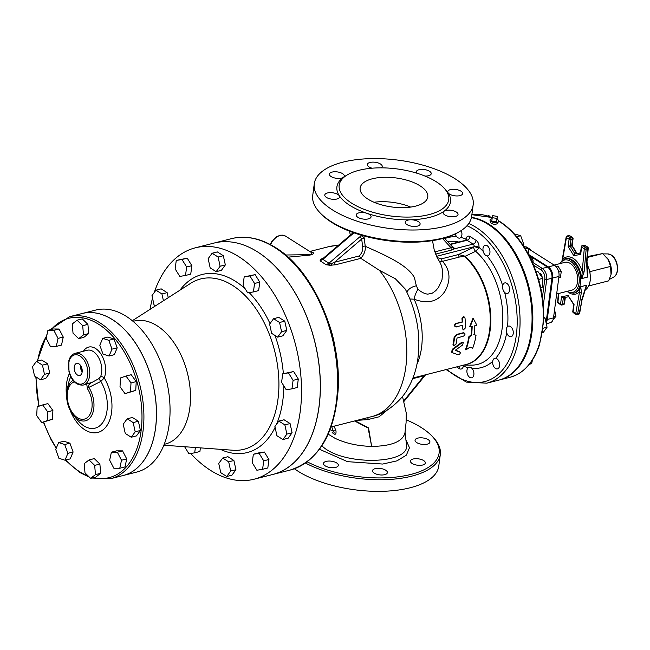 <?xml version="1.0" encoding="UTF-8"?>
<svg xmlns="http://www.w3.org/2000/svg" width="650" height="650" viewBox="0 0 650 650"><rect width="100%" height="100%" fill="white"/><g stroke="black" fill="none" stroke-linecap="round" stroke-linejoin="round"><path stroke-width="0.97" d="M456.259 326.983C454.545 326.308 454.504 325.203 456.121 323.659L462.646 322.002A61.051 37.505 -104.2 0 0 462.386 318.646L463.881 316.599L465.002 317.98A61.051 37.505 75.8 0 1 465.392 327.957L463.418 329.875L462.784 328.616A61.051 37.505 -104.2 0 0 462.776 325.333L455.504 326.885M455.812 326.844C454.106 326.186 454.066 325.089 455.691 323.554L462.207 321.896A60.369 37.083 -104.2 0 0 461.955 318.581L463.661 316.599M462.207 321.896L462.646 322.002M463.214 329.745L462.345 328.445A60.369 37.083 -104.2 0 0 462.345 325.439M463.572 336.091C465.376 334.62 465.473 333.572 463.872 332.938L456.836 334.726L454.512 337.789A61.051 37.505 75.8 0 1 453.416 344.768L453.643 345.776L456.024 344.102A61.051 37.505 -104.2 0 0 457.015 338.057L463.572 336.091M453.473 345.556L452.993 344.435A60.369 37.083 -104.2 0 0 454.082 337.537L456.406 334.498L463.434 332.711M462.532 345.053L463.279 342.623L461.858 342.851L453.091 349.391L452.043 352.56L457.941 354.721C459.818 354.307 460.558 353.478 460.159 352.235L455.528 350.464L455.683 349.993L462.532 345.053M463.036 342.501L461.435 342.517L452.684 349.001L451.392 351.975L452.043 352.56M455.463 350.407L455.683 349.993M455.122 350.058L459.769 351.788M470.007 347.108L472.68 348.221A61.051 37.505 -104.2 0 0 476.019 335.376L474.126 334.49A61.051 37.505 -104.2 0 0 474.776 325.739L476.864 325.211L473.298 318.614L470.08 326.934L472.168 326.406A61.051 37.505 75.8 0 1 471.518 335.148L469.235 337.098A61.051 37.505 75.8 0 1 465.896 349.944L470.007 347.108M469.235 337.098L468.804 336.806A60.369 37.083 -104.2 0 1 465.506 349.513L465.896 349.944M468.804 336.806L471.087 334.88L471.518 335.148M471.087 334.88A60.369 37.083 -104.2 0 0 471.721 326.519M473.298 318.614L472.859 318.524L469.641 326.755L470.08 326.934M473.696 334.214L476.019 335.376M464.441 256.019L458.559 254.516A2.047 1.259 -104.2 0 0 459.428 257.034L464.384 256.368A60.369 37.083 75.8 0 1 490.254 318.402A60.369 37.083 75.8 0 1 466.237 364.471L412.921 378.007M465.059 364.772A60.434 37.123 -104.2 0 0 490.823 319.759A60.434 37.123 -104.2 0 0 465.059 256.319L475.662 251.29A3.413 1.763 64.5 0 1 473.712 247.301L458.559 254.516L441.594 258.822L437.019 257.587M463.677 365.121L471.656 365.137A63.115 38.773 75.8 0 0 502.775 320.848A63.115 38.773 75.8 0 0 475.662 251.29L478.652 248.235A3.413 0.861 19 0 0 474.167 246.756L473.712 247.301M478.652 248.235L478.977 247.293A3.413 1.389 6.1 0 0 474.191 246.691L436.41 256.344M466.781 240.281L466.927 239.769L466.343 240.118A2.047 1.259 75.8 0 1 467.082 240.264A3.413 2.259 122.3 0 0 470.096 236.551A5.46 3.356 -104.2 0 0 466.017 239.086A3.413 1.544 -171 0 1 466.749 239.931M460.834 237.453A67.129 41.234 -104.2 0 1 466.017 239.086L465.863 240.134A3.413 0.861 -161 0 1 465.977 240.207M456.584 366.917L459.257 368.615A5.46 3.356 -104.2 0 0 463.336 366.08A3.413 1.544 9 0 0 462.142 365.511M468.219 367.648A67.129 41.234 -104.2 0 1 463.336 366.08L463.263 365.089M442.699 272.244L441.984 279.866L438.433 287.536L435.679 290.753L432.364 293.134L427.773 294.158C424.645 293.808 421.387 292.183 417.999 289.283A10.912 4.144 -66.8 0 0 414.164 299.187C427.871 304.436 438.23 301.649 445.25 290.826C451.011 279.524 450.076 269.693 442.463 261.341A2.047 1.259 75.8 0 1 441.594 258.822M444.356 238.062L452.952 247.374L451.059 247.756A2.047 1.259 -104.2 0 0 451.693 250.031L454.391 248.852L453.789 247.479L451.994 246.334M320.166 212.948L321.23 214.053A78.78 33.857 7.5 0 0 331.776 222.422A78.78 33.857 7.5 0 0 458.616 232.139L459.932 231.351A80.145 34.442 -172.5 0 1 330.891 221.463A80.145 34.442 -172.5 0 1 320.166 212.948A80.145 34.442 -172.5 0 1 312.731 195.439L314.259 183.836A80.145 34.442 -172.5 0 1 398.214 160.144A80.145 34.442 -172.5 0 1 473.176 204.758A80.145 34.442 -172.5 0 1 418.567 229.905A80.145 34.442 -172.5 0 1 332.418 209.861A80.145 34.442 -172.5 0 1 314.259 183.836M406.421 444.299L406.429 444.348C411.255 464.782 341.965 466.001 321.904 445.794M328.201 434.184L334.961 438.262C345.646 443.341 357.882 446.054 371.654 446.412C391.438 446.119 402.537 441.659 404.926 433.03M406.283 419.868A78.78 33.857 -172.5 0 1 431.795 435.89A78.78 33.857 -172.5 0 1 406.827 475.361A78.78 33.857 -172.5 0 1 307.182 461.809M425.303 463.117A7.499 3.226 -172.5 0 1 417.324 465.197A7.499 3.226 -172.5 0 1 410.442 461.037A7.499 3.226 -172.5 0 1 411.296 459.794A7.499 3.226 -172.5 0 1 419.884 459.103A7.499 3.226 -172.5 0 1 425.319 462.995A7.499 3.226 -172.5 0 1 425.303 463.117M384.702 474.663A7.499 3.226 -172.5 0 1 376.594 474.191A7.499 3.226 -172.5 0 1 372.515 470.673A7.499 3.226 -172.5 0 1 377.756 468.317A7.499 3.226 -172.5 0 1 387.392 472.631A7.499 3.226 -172.5 0 1 384.702 474.663M330.216 467.553A7.499 3.226 -172.5 0 1 323.481 463.418A7.499 3.226 -172.5 0 1 334.401 461.898A7.499 3.226 -172.5 0 1 338.358 465.376A7.499 3.226 -172.5 0 1 330.216 467.553M428.228 439.684A7.499 3.226 -172.5 0 1 429.926 442.122A7.499 3.226 -172.5 0 1 423.394 444.462A7.499 3.226 -172.5 0 1 415.374 441.334A7.499 3.226 -172.5 0 1 415.049 440.164A7.499 3.226 -172.5 0 1 420.168 437.808A7.499 3.226 -172.5 0 1 428.228 439.684M294.377 468.756A80.145 34.442 7.5 0 0 298.009 471.209A80.145 34.442 7.5 0 0 384.166 491.254A80.145 34.442 7.5 0 0 438.774 466.107L440.302 454.504A80.145 34.442 7.5 0 0 432.859 436.987L431.795 435.89M305.467 463.036A80.145 34.442 7.5 0 0 389.805 479.448A80.145 34.442 7.5 0 0 440.302 454.504M351.699 203.198A55.25 23.741 7.5 0 0 411.092 217.011A55.25 23.741 7.5 0 0 448.736 199.68A55.25 23.741 7.5 0 0 397.061 168.927A55.25 23.741 7.5 0 0 339.178 185.25A55.25 23.741 7.5 0 0 351.699 203.198M346.312 175.516A57.297 24.627 7.5 0 0 343.419 177.32A7.499 3.226 7.5 0 0 344.273 176.077A7.499 3.226 7.5 0 0 337.252 171.901A7.499 3.226 7.5 0 0 329.396 174.119A7.499 3.226 7.5 0 0 334.831 178.019A7.499 3.226 7.5 0 0 343.419 177.32A57.297 24.627 7.5 0 0 339.341 195.78A7.499 3.226 7.5 0 0 331.321 192.66A7.499 3.226 7.5 0 0 324.781 195A7.499 3.226 7.5 0 0 331.801 199.176A7.499 3.226 7.5 0 0 339.666 196.958A7.499 3.226 7.5 0 0 339.341 195.78A57.297 24.627 7.5 0 0 349.895 205.424A57.297 24.627 7.5 0 0 367.12 213.371A7.499 3.226 7.5 0 0 356.2 214.89A7.499 3.226 7.5 0 0 363.212 219.066A7.499 3.226 7.5 0 0 371.077 216.848A7.499 3.226 7.5 0 0 367.12 213.371A57.297 24.627 7.5 0 0 410.475 219.789A7.499 3.226 7.5 0 0 405.234 222.146A7.499 3.226 7.5 0 0 412.246 226.322A7.499 3.226 7.5 0 0 420.111 224.104A7.499 3.226 7.5 0 0 410.475 219.789A57.297 24.627 7.5 0 0 444.015 211.266A7.499 3.226 7.5 0 0 443.162 212.509A7.499 3.226 7.5 0 0 450.182 216.686A7.499 3.226 7.5 0 0 458.039 214.476A7.499 3.226 7.5 0 0 452.603 210.576A7.499 3.226 7.5 0 0 444.015 211.266A57.297 24.627 7.5 0 0 448.094 192.814A7.499 3.226 7.5 0 0 456.113 195.934A7.499 3.226 7.5 0 0 462.646 193.594A7.499 3.226 7.5 0 0 455.634 189.418A7.499 3.226 7.5 0 0 447.769 191.636A7.499 3.226 7.5 0 0 448.094 192.814A57.297 24.627 7.5 0 0 444.372 188.427M381.119 167.846A7.499 3.226 7.5 0 0 382.2 166.449A7.499 3.226 7.5 0 0 375.188 162.273A7.499 3.226 7.5 0 0 367.323 164.491A7.499 3.226 7.5 0 0 372.036 168.196M424.962 176.053A7.499 3.226 7.5 0 0 431.234 173.704A7.499 3.226 7.5 0 0 424.214 169.528A7.499 3.226 7.5 0 0 416.358 171.746A7.499 3.226 7.5 0 0 416.886 173.192M473.176 204.758L471.648 216.361A80.145 34.442 -172.5 0 1 459.932 231.351M367.876 199.087A34.109 14.657 -172.5 0 1 360.141 188.013A34.109 14.657 -172.5 0 1 395.874 177.929A34.109 14.657 -172.5 0 1 427.773 196.918A34.109 14.657 -172.5 0 1 404.536 207.618A34.109 14.657 -172.5 0 1 367.876 199.087M410.678 207.09A34.109 14.657 7.5 0 0 374.026 202.264M439.384 261.373L442.463 261.341L459.428 257.034M417.999 289.283L416.325 285.797L414.44 277.664C407.339 264.266 382.379 254.061 365.227 246.277L364.219 237.851L361.839 235.69L359.816 236.836L328.933 263.209A2.047 0.65 49.5 0 1 329.899 264.054L329.94 265.273L335.457 264.794L360.839 258.351L379.316 270.262L395.322 278.728L405.316 289.12C417.064 312.057 421.168 335.863 417.625 360.547C416.057 370.354 412.961 379.405 408.338 387.709C404.048 396.809 389.123 412.953 371.914 416.569A87.653 53.844 75.8 0 0 406.656 357.906A87.653 53.844 75.8 0 0 379.316 270.262M359.954 234.788L361.839 235.69M350.472 235.016L350.131 234.065M272.838 474.451A119.364 73.328 -104.2 0 0 272.862 474.451A119.364 73.328 -104.2 0 0 319.971 374.311A119.364 73.328 -104.2 0 0 257.554 251.891A119.364 73.328 -104.2 0 0 214.102 243.059A119.364 73.328 -104.2 0 0 214.078 243.059L231.319 238.68A119.364 73.328 75.8 0 1 274.771 247.52A119.364 73.328 75.8 0 1 337.188 369.939A119.364 73.328 75.8 0 1 290.079 470.08C318.5 460.834 334.498 434.411 338.065 390.804C342.046 336.107 313.544 270.433 275.624 247.626C260.544 238.184 245.781 235.203 231.319 238.68M323.091 258.44L322.189 259.171A2.047 1.828 40.1 0 1 320.783 259.48L320.06 260.837L322.189 259.171L353.275 232.594M323.351 258.164L320.783 259.48M322.189 259.171A2.047 0.65 49.5 0 1 322.879 259.374L320.06 260.837L326.251 264.753L329.94 265.273M328.624 322.782A87.653 53.844 75.8 0 1 335.473 349.757M288.096 257.148L309.741 255.133C316.826 253.411 311.959 251.656 310.229 251.761M359.393 255.921L334.531 262.234L361.684 239.046L362.651 246.602C363.106 249.828 362.017 252.931 359.393 255.921L360.839 258.351M331.719 265.322A2.047 0.772 88.4 0 1 331.305 263.648L334.531 262.234A2.047 1.259 -104.2 0 0 335.457 264.794M331.305 263.648L326.251 264.753L328.933 263.209L322.879 259.374L353.771 233.009A2.047 0.65 -130.5 0 0 353.015 232.838M360.758 258.294C364.203 254.491 365.698 250.486 365.227 246.277A2.047 1.259 168.8 0 0 362.651 246.602M416.325 285.797A10.912 6.541 -11.5 0 0 406.949 292.338M364.219 237.851L361.684 239.046A2.047 0.65 -130.5 0 0 359.816 236.836M331.687 426.782L333.483 431.291A2.047 1.292 166.3 0 1 335.985 430.893L334.116 426.173M332.166 432.461C335.034 435.289 336.31 434.769 335.985 430.893M330.07 429.715L333.483 431.291C334.449 432.884 334.368 433.517 333.247 433.209L333.158 433.136M354.543 420.981L368.111 428.033L371.654 446.412L368.566 427.919L355.176 420.826M310.416 251.883L310.521 251.948C313.69 254.069 310.936 255.003 302.25 254.768L285.634 255.003M471.421 217.669A83.558 51.326 75.8 0 1 488.085 224.339A83.558 51.326 75.8 0 1 531.781 310.026A83.558 51.326 75.8 0 1 498.81 380.128L486.809 383.175A83.558 51.326 -104.2 0 0 519.781 313.072A83.558 51.326 -104.2 0 0 476.093 227.386A83.558 51.326 -104.2 0 0 468.788 223.519M357.004 420.355L367.64 419.624L379.129 416.788L387.546 409.866M424.32 375.115A2.047 1.259 -104.2 0 0 424.117 375.773L425.49 374.814M452.823 247.65A2.047 1.828 -152.7 0 0 454.391 248.852L473.135 244.099A2.047 1.259 75.8 0 1 474.191 246.691M452.757 247.219L452.969 247.398A2.047 1.357 122.3 0 0 453.789 247.479M409.939 298.984L414.164 299.187A60.369 37.083 75.8 0 1 416.951 364.211M367.64 419.624A10.912 3.664 76.7 0 1 368.745 417.373M167.148 292.646L161.931 293.971L155.951 290.176L161.168 288.852L167.148 292.646L168.261 297.676M163.434 300.771L161.931 293.971M155.951 290.176L151.986 295.612L154.018 304.834L155.561 305.809M176.264 260.431L187.224 258.164L191.856 265.671L190.743 274.137L185.518 275.462L186.639 267.004L182.008 259.488L176.264 260.431L175.151 268.897L179.782 276.412L185.518 275.462M191.856 265.671L186.639 267.004M187.224 258.164L182.008 259.488M212.111 253.24L217.328 251.916L223.316 255.702L225.339 264.924L221.382 270.359L216.166 271.684L220.123 266.248L218.099 257.026L212.111 253.24L208.154 258.668L210.178 267.889L216.166 271.684M225.339 264.924L220.123 266.248M223.316 255.702L218.099 257.026M244.172 276.9L255.133 274.625L259.764 282.141L258.643 290.599L253.427 291.923L254.548 283.465L249.917 275.949L244.172 276.9L243.059 285.358L247.691 292.874L253.427 291.923M255.133 274.625L249.917 275.949M259.764 282.141L254.548 283.465M273.569 318.695L278.785 317.371L284.773 321.165L286.804 330.387L282.839 335.814L277.623 337.139L281.58 331.711L279.557 322.489L273.569 318.695L269.612 324.131L271.643 333.352L277.623 337.139M284.773 321.165L279.557 322.489M286.804 330.387L281.58 331.711M281.604 382.273L286.227 389.781L291.972 388.838L293.085 380.372L288.454 372.864L282.717 373.807L281.604 382.273M288.454 372.864L293.67 371.54L282.717 373.807M293.67 371.54L298.301 379.048L293.085 380.372M298.301 379.048L297.188 387.514L291.972 388.838M274.909 426.522L276.933 435.752L282.921 439.538L286.877 434.111L284.854 424.881L278.866 421.094L274.909 426.522M284.854 424.881L290.071 423.556L284.082 419.77L278.866 421.094M290.071 423.556L292.094 432.778L286.877 434.111M292.094 432.778L288.137 438.214L282.921 439.538M253.346 454.253L252.232 462.719L256.864 470.234L262.6 469.284L263.713 460.826L259.09 453.31L253.346 454.253L258.562 452.928L264.306 451.986L259.09 453.31M264.306 451.986L268.938 459.501L263.713 460.826M268.938 459.501L267.816 467.959L262.6 469.284M222.698 458.031L218.741 463.466L220.773 472.688L226.761 476.483L230.717 471.047L228.686 461.825L222.698 458.031L227.922 456.706L233.903 460.501L228.686 461.825M233.903 460.501L235.934 469.723L230.717 471.047M235.934 469.723L231.977 475.158L226.761 476.483M200.387 447.874L199.907 451.498L194.691 452.823L195.39 447.509M184.616 446.729L188.955 453.765L194.691 452.823M82.095 313.527A83.558 51.326 75.8 0 1 82.119 313.519L95.68 310.074A83.558 51.326 75.8 0 1 165.994 378.43A83.558 51.326 75.8 0 1 136.809 472.046L123.248 475.491A83.558 51.326 75.8 0 1 123.224 475.499L110.679 478.684A83.558 51.326 -104.2 0 0 139.856 385.068A83.558 51.326 -104.2 0 0 69.542 316.713L50.139 329.761M133.014 321.352L134.022 321.1A63.432 38.968 75.8 0 1 157.113 325.796A63.432 38.968 75.8 0 1 190.279 390.853A63.432 38.968 75.8 0 1 165.246 444.072L164.239 444.324M190.678 453.481A119.364 73.328 -104.2 0 0 210.584 470.397A119.364 73.328 -104.2 0 0 254.028 479.229A119.364 73.328 -104.2 0 0 295.726 345.483A119.364 73.328 -104.2 0 0 195.276 247.837A119.364 73.328 -104.2 0 0 154.269 292.484M152.547 298.147A119.364 73.328 -104.2 0 0 150.02 309.368M82.119 313.519A83.558 51.326 75.8 0 1 152.433 381.875A83.558 51.326 75.8 0 1 123.248 475.491M195.276 247.837L214.053 243.068A119.364 73.328 75.8 0 1 314.502 340.722A119.364 73.328 75.8 0 1 272.813 474.459L254.028 479.229M109.663 460.192L113.856 468.236L119.779 468.252L121.509 460.233L117.325 452.197L111.402 452.173L109.663 460.192M117.325 452.197L122.541 450.872L116.618 450.848L111.402 452.173M122.541 450.872L126.726 458.908L121.509 460.233M126.726 458.908L124.995 466.927L119.779 468.252M84.216 463.677L85.004 472.891L90.634 478.359L95.461 474.614L94.672 465.392L89.05 459.924L84.216 463.677M94.672 465.392L99.889 464.067L94.266 458.599L89.05 459.924M99.889 464.067L100.677 473.289L95.461 474.614M100.677 473.289L95.851 477.035L90.634 478.359M58.63 442.569L55.713 449.442L58.898 458.266L64.984 460.216L67.892 453.334L64.716 444.511L58.63 442.569L63.846 441.236L69.932 443.186L64.716 444.511M69.932 443.186L73.109 452.01L67.892 453.334M73.109 452.01L70.2 458.892L64.984 460.216M42.672 404.926L37.172 406.827L36.692 415.642L41.706 422.549L47.206 420.639L47.686 411.832L42.672 404.926L47.889 403.601L52.902 410.507L47.686 411.832M52.902 410.507L52.422 419.315L47.206 420.639M52.422 419.315L41.706 422.549M36.457 361.335L41.673 360.011L47.661 363.805L42.445 365.129L36.457 361.335L32.5 366.771L34.531 375.993L40.511 379.787L44.476 374.351L42.445 365.129M47.661 363.805L49.692 373.027L44.476 374.351M49.692 373.027L45.736 378.463L40.511 379.787M47.921 330.322L53.138 328.998L59.061 329.022L63.253 337.058L58.037 338.382L53.844 330.346L47.921 330.322L46.191 338.341L50.375 346.377L56.298 346.401L58.037 338.382M59.061 329.022L53.844 330.346M63.253 337.058L61.514 345.077L56.298 346.401M77.066 320.214L82.29 318.89L87.913 324.358L88.701 333.572L83.484 334.896L82.696 325.683L77.066 320.214L72.239 323.968L73.028 333.182L78.65 338.65L83.484 334.896M87.913 324.358L82.696 325.683M88.701 333.572L83.866 337.326L78.65 338.65M102.716 338.366L107.933 337.041L114.018 338.983L117.203 347.815L114.294 354.689L109.07 356.013L111.987 349.139L108.802 340.308L102.716 338.366L99.808 345.239L102.984 354.063L109.07 356.013M117.203 347.815L111.987 349.139M114.018 338.983L108.802 340.308M125.994 376.033L131.211 374.709L136.224 381.607L135.744 390.423L125.028 393.656L130.528 391.747L131.007 382.931L125.994 376.033L120.494 377.934L120.014 386.75L125.028 393.656M135.744 390.423L130.528 391.747M136.224 381.607L131.007 382.931M127.189 418.795L132.405 417.471L138.385 421.257L140.416 430.479L136.459 435.914L131.243 437.239L135.2 431.803L133.169 422.581L127.189 418.795L123.224 424.223L125.255 433.444L131.243 437.239M138.385 421.257L133.169 422.581M140.416 430.479L135.2 431.803M82.209 371.394A5.558 3.413 75.8 0 1 80.795 365.812M77.464 375.034A6.248 3.835 75.8 0 1 74.189 368.55A6.248 3.835 75.8 0 1 76.749 363.366A6.248 3.835 75.8 0 1 81.916 368.493A6.248 3.835 75.8 0 1 79.828 375.473A6.248 3.835 75.8 0 1 77.464 375.034M80.543 365.43A5.996 3.681 -104.2 0 0 82.168 371.849M69.542 316.713L82.062 313.536A83.558 51.326 75.8 0 1 152.376 381.883A83.558 51.326 75.8 0 1 123.199 475.507M83.273 385.044A16.372 10.059 -104.2 0 0 89.733 371.312A16.372 10.059 -104.2 0 0 81.169 354.518A16.372 10.059 -104.2 0 0 75.213 353.308C72.109 354.242 70.005 356.631 68.892 360.474L68.965 371.711C71.801 381.111 76.562 385.556 83.273 385.044L92.308 382.241L98.8 378.682L100.856 381.42L104.228 377.959A19.102 11.732 -104.2 0 0 99.864 352.511A19.102 11.732 -104.2 0 0 83.444 351.219M75.213 353.308L87.214 350.261A16.372 10.059 75.8 0 1 93.169 351.471A16.372 10.059 75.8 0 1 100.579 376.724L98.8 378.682M86.694 384.036L87.441 388.716A2.73 1.04 -33 0 1 88.831 387.4C87.937 385.523 89.091 383.801 92.308 382.241M100.579 376.724A2.73 1.649 -157.9 0 1 104.228 377.959A35.563 21.848 -104.2 0 1 104.114 428.927A35.563 21.848 -104.2 0 1 69.956 409.841M88.831 387.4L100.856 381.42A30.745 18.883 75.8 0 1 103.675 421.127A30.745 18.883 75.8 0 1 78.041 420.672L73.718 415.634A21.263 13.065 -104.2 0 0 91.691 415.496A21.263 13.065 -104.2 0 0 88.831 387.4M497.063 219.342A4.436 1.909 -172.5 0 1 497.77 219.716A4.436 1.909 -172.5 0 1 498.607 221.569L497.185 223.543A3.25 1.397 -172.5 0 1 494.739 224.258A3.25 1.397 -172.5 0 1 491.603 223.446A3.25 1.397 -172.5 0 1 490.913 222.714L490.043 220.439A4.436 1.909 -172.5 0 1 492.107 218.693M498.607 221.569A4.436 1.909 -172.5 0 1 494.13 222.471A4.436 1.909 -172.5 0 1 490.043 220.439M492.269 217.555L471.868 214.695A83.558 51.326 75.8 0 1 492.237 217.726L491.774 221.244L496.543 221.951L497.453 216.377L497.006 218.408L492.237 217.701L492.692 215.67L497.453 216.377M496.543 221.951L497.006 218.408M504.562 282.961A5.46 3.356 -104.2 0 0 502.864 289.169A5.46 3.356 -104.2 0 0 507.423 293.491A5.46 3.356 -104.2 0 0 509.324 287.381A5.46 3.356 -104.2 0 0 504.733 282.912A5.46 3.356 -104.2 0 0 504.562 282.961M499.2 380.023A83.558 51.326 -104.2 0 0 499.59 379.925A83.558 51.326 -104.2 0 0 532.561 309.831A83.558 51.326 -104.2 0 0 488.873 224.136A83.558 51.326 -104.2 0 0 471.486 217.36M473.891 373.076A5.46 3.356 -104.2 0 0 469.064 367.217A5.46 3.356 -104.2 0 0 467.155 373.327A5.46 3.356 -104.2 0 0 471.746 377.796A5.46 3.356 -104.2 0 0 473.891 373.076M498.704 360.912A5.46 3.356 -104.2 0 0 494.812 358.288A5.46 3.356 -104.2 0 0 492.903 364.398A5.46 3.356 -104.2 0 0 497.494 368.867A5.46 3.356 -104.2 0 0 498.704 360.912M510.421 326.495A5.46 3.356 -104.2 0 0 508.438 326.089A5.46 3.356 -104.2 0 0 506.529 332.199A5.46 3.356 -104.2 0 0 511.119 336.668A5.46 3.356 -104.2 0 0 513.273 332.085A5.46 3.356 -104.2 0 0 510.421 326.495M483.372 246.959A5.46 3.356 -104.2 0 0 483.852 253.094A5.46 3.356 -104.2 0 0 487.809 255.84A5.46 3.356 -104.2 0 0 489.71 249.722A5.46 3.356 -104.2 0 0 485.119 245.261A5.46 3.356 -104.2 0 0 483.372 246.959M455.268 233.959A5.46 3.356 -104.2 0 0 459.769 238.087A5.46 3.356 -104.2 0 0 461.191 230.571M536.185 271.871L537.859 271.44L542.88 278.346L542.392 287.162L540.719 287.739M540.686 287.592L542.392 287.162M538.606 279.435L542.88 278.346M514.247 233.862L520.674 235.722L523.851 244.546L523.364 245.7M522.779 244.822L523.851 244.546M516.734 236.722L520.674 235.722M487.76 215.93L488.938 215.629L490.011 216.669M529.425 364.227L531.643 363.667L532.423 360.076M543.733 318.329L545.041 317.996L547.064 327.218L543.108 332.654L542.36 332.841M543.758 317.184L545.041 317.996M543.018 328.25L547.064 327.218M527.946 253.346L528.856 248.869L525.013 248.3M527.378 252.322L528.068 252.419M528.206 253.817L528.856 248.869M529.051 255.409A6.378 2.738 -172.5 0 1 529.815 256.896M539.451 273.634A2.86 1.755 75.8 0 1 539.533 273.601A2.86 1.755 75.8 0 1 540.572 273.812A2.86 1.755 75.8 0 1 542.076 277.241M532.61 262.827L532.813 262.438A10.229 4.396 -172.5 0 0 533.073 261.682L532.618 258.464L529.547 255.986M543.343 305.069L546.707 279.541A8.564 5.265 -104.2 0 0 542.287 268.442L547.503 267.118A8.564 5.265 75.8 0 1 551.923 278.216L546.463 319.67A8.564 5.265 75.8 0 1 545.886 321.864M547.503 267.118L529.108 255.466M530.043 249.811L530.668 249.649L530.806 250.291M525.801 247.122L526.427 246.967L530.668 249.649M552.914 320.117L555.977 316.201L553.654 316.794M554.572 309.814L555.977 316.201M558.781 277.818L560.471 277.387L561.259 271.399L558.724 272.041M556.01 266.573L557.984 266.077L561.259 271.399M555.872 266.427L557.984 266.077M606.661 257.384A13.983 8.588 75.8 0 1 606.718 257.457A13.983 8.588 75.8 0 1 608.254 259.577A13.983 8.588 75.8 0 1 611.26 273.219A13.983 8.588 75.8 0 1 611.041 274.471A13.983 8.588 75.8 0 1 611.041 274.495L610.553 266.411L608.254 259.577L602.648 253.573L587.478 256.555M588.64 285.951L608.652 280.865L611.041 274.471M587.397 257.449L602.648 253.573M587.186 264.095L589.948 271.643L610.553 266.411M587.234 264.94A17.737 10.896 75.8 0 1 589.883 282.271A17.737 10.896 75.8 0 1 585.26 289.908M589.948 271.643L590.428 279.752L589.883 282.271M573.658 304.874L572.796 311.447A1.365 1.365 0 0 0 573.414 312.78A1.365 0.902 -57.7 0 1 573.105 311.886A1.365 0.585 -172.5 0 1 572.796 311.447M563.517 297.627L568.831 296.749L563.517 297.627L561.535 296.668L563.306 298.009A0.682 0.422 75.8 0 1 563.55 297.627M561.454 304.915A1.365 0.837 -104.2 0 0 561.957 305.012A1.365 0.837 -104.2 0 0 562.486 304.241L563.306 298.009L565.24 297.342M564.931 297.399A0.682 0.422 75.8 0 0 564.866 297.611L564.046 303.842L562.486 304.241A1.365 0.585 -172.5 0 1 560.576 303.956A1.365 0.902 122.3 0 0 560.885 304.842L560.885 304.842A1.365 1.365 0 0 0 561.957 305.012L563.517 304.614A1.365 1.365 0 0 0 564.533 303.469A1.365 0.585 -172.5 0 1 564.046 303.842A1.365 0.837 75.8 0 1 563.517 304.614M576.623 314.519A1.365 0.837 -104.2 0 0 577.119 314.616A1.365 0.837 -104.2 0 0 577.639 313.909A1.365 0.634 -170.1 0 1 575.746 313.56L573.105 311.886L574.064 304.598L568.604 296.384L573.568 304.436M580.483 253.069L581.319 246.724A1.365 0.585 7.5 0 0 581.628 247.162A1.365 0.902 -57.7 0 1 582.831 245.676A1.365 0.837 -104.2 0 0 582.335 245.578A1.365 1.365 0 0 0 581.319 246.724M580.491 253.012L574.957 253.922L580.507 252.866L576.526 253.524L571.748 245.342A0.682 0.422 -104.2 0 0 571.894 246.009L568.141 246.521L573.731 255.596L574.957 253.922L570.326 246.407A0.682 0.422 -104.2 0 1 570.18 245.741L568.141 246.521L569.099 239.232A1.365 0.585 7.5 0 0 571.001 239.509A1.365 0.837 -104.2 0 0 570.302 237.746A1.365 0.902 122.3 0 0 569.099 239.232L566.459 237.559A1.365 0.902 -57.7 0 1 567.661 236.072A1.365 0.837 -104.2 0 0 567.166 235.974A1.365 1.365 0 0 0 566.158 237.055A1.365 0.634 9.9 0 0 566.459 237.559L562.664 259.277A1.365 0.634 9.9 0 1 562.364 258.781L561.974 260.317M573.056 238.745A1.365 1.365 0 0 0 572.431 237.412A1.365 0.902 122.3 0 0 571.862 237.347A1.365 0.837 75.8 0 1 572.569 239.111A1.365 0.585 7.5 0 0 573.056 238.745L572.195 245.318M568.734 235.576L568.734 235.576A1.365 0.837 75.8 0 1 569.229 235.674A1.365 0.902 -57.7 0 1 569.798 235.747A1.365 1.365 0 0 0 568.734 235.576L567.166 235.974M583.895 245.18A1.365 0.837 75.8 0 1 584.391 245.278A1.365 0.902 -57.7 0 1 584.967 245.351L584.967 245.351A1.365 1.365 0 0 0 583.895 245.18L582.335 245.578M587.819 274.926L587.429 277.127L581.766 278.566L584.106 271.854L586.178 249.047A1.365 0.837 -104.2 0 0 585.471 247.349A1.365 0.902 122.3 0 0 584.261 248.836A1.365 0.536 5.2 0 0 586.178 249.047L587.746 248.649A1.365 0.536 5.2 0 0 588.234 248.292A1.365 1.365 0 0 0 587.6 247.016A1.365 0.902 122.3 0 0 587.031 246.951A1.365 0.837 75.8 0 1 587.746 248.649L586.536 261.942L587.031 261.463M581.766 278.566L582.189 271.643A19.102 11.732 -104.2 0 0 562.664 259.277L562.315 260.057M584.106 271.854A1.365 0.536 -174.8 0 1 582.189 271.643L584.261 248.836L581.628 247.162L580.669 254.451L573.731 255.596M581.888 300.552L579.207 313.511A1.365 0.837 75.8 0 1 578.687 314.218A1.365 1.365 0 0 0 579.694 313.129A1.365 0.634 -170.1 0 1 579.207 313.511L577.639 313.909L581.433 292.183A1.365 0.634 -170.1 0 1 579.532 291.842L580.344 286.869L586.357 285.236L586.414 286.268M558.253 303.176A1.365 0.902 -57.7 0 1 557.936 302.283A1.365 0.536 -174.8 0 1 557.619 301.901A1.365 1.365 0 0 0 558.253 303.176L560.885 304.842M569.733 293.166A19.102 11.732 -104.2 0 0 579.532 291.842L575.746 313.56A1.365 0.902 122.3 0 0 576.054 314.446A1.365 1.365 0 0 0 577.119 314.616L578.687 314.218M581.433 292.183L580.694 286.683M556.652 294.003L572.016 290.103A14.324 8.799 -104.2 0 0 577.021 274.056A14.324 8.799 -104.2 0 0 564.964 262.34L554.166 265.078M528.832 249.039L554.548 265.33A8.564 5.265 75.8 0 1 558.967 276.429L553.508 317.882A8.564 5.265 75.8 0 1 550.192 322.749L546.301 323.741M523.616 246.09A8.564 5.265 75.8 0 1 525.224 246.756L528.466 248.812M546.081 322.749A8.564 5.265 -104.2 0 0 547.251 319.475L552.703 278.021A8.564 5.265 -104.2 0 0 548.291 266.914L554.548 265.33M528.515 254.394L548.291 266.914M461.955 318.581L462.386 318.646M455.691 323.554L456.121 323.659M462.345 328.445L462.784 328.616M456.406 334.498L456.836 334.726M454.082 337.537L454.512 337.789M452.993 344.435L453.416 344.768M461.435 342.517L461.858 342.851M452.684 349.001L453.091 349.391M483.218 251.387A67.129 41.234 -104.2 0 0 478.977 247.293A5.46 3.356 -104.2 0 0 476.141 240.386A3.413 2.259 -57.7 0 1 473.135 244.099L467.082 240.264L450.32 244.522M476.141 240.386L470.096 236.551M459.257 368.615A3.413 2.259 122.3 0 0 458.526 366.429M447.793 241.784A63.115 38.773 75.8 0 1 458.778 242.036M456.804 236.828A67.129 41.234 -104.2 0 0 444.852 238.599M466.976 225.761A81.51 50.074 75.8 0 1 474.281 229.613A81.51 50.074 75.8 0 1 515.369 341.039A81.51 50.074 75.8 0 1 446.924 369.371M502.686 285.634A67.129 41.234 -104.2 0 0 487.118 255.897M507.528 326.576A67.129 41.234 -104.2 0 0 504.652 292.451M495.723 358.256A67.129 41.234 -104.2 0 0 506.699 332.776M471.843 368.274A67.129 41.234 -104.2 0 0 492.7 361.368M435.492 254.142L451.693 250.031M319.491 449.264L347.49 461.663L382.696 464.051L397.012 460.842L406.364 455.146L409.467 447.761L405.901 439.692M322.554 258.846A2.047 1.657 60.8 0 1 321.563 258.895M309.782 251.485L328.762 246.667A87.653 53.844 75.8 0 1 338.008 245.651M270.579 244.684A12.277 8.125 -57.7 0 1 285.391 236.039L310.554 251.972M442.569 238.558L451.059 247.756L434.728 251.899M412.652 378.682L424.117 375.773L404.032 400.562M132.275 320.743L190.629 283.335A87.88 53.983 75.8 0 1 232.659 285.456A87.88 53.983 75.8 0 1 278.923 384.126A87.88 53.983 75.8 0 1 233.009 450.247L163.881 445.218M245.107 288.681A91.845 56.42 -104.2 0 0 235.479 281.312A91.845 56.42 -104.2 0 0 179.912 290.209M220.318 449.321A91.845 56.42 -104.2 0 0 275.096 427.367M276.453 424.409A91.845 56.42 -104.2 0 0 283.822 385.873M283.368 373.644A91.845 56.42 -104.2 0 0 274.966 335.457M270.026 323.562A91.845 56.42 -104.2 0 0 249.186 292.622M88.221 476.019A82.192 50.489 75.8 0 1 79.381 471.543A82.192 50.489 75.8 0 1 65.78 460.013M56.363 447.907A82.192 50.489 75.8 0 1 43.664 422.045M39.13 406.152A82.192 50.489 75.8 0 1 36.132 377.008M37.611 361.043A82.192 50.489 75.8 0 1 46.767 335.684M51.358 329.452A82.192 50.489 75.8 0 1 137.02 381.891A82.192 50.489 75.8 0 1 93.478 477.636M69.453 373.409A35.563 21.848 -104.2 0 0 66.609 396.638M79.966 356.005A15.007 9.222 75.8 0 1 85.548 381.371A15.007 9.222 75.8 0 1 69.087 370.947A15.007 9.222 75.8 0 1 79.966 356.005M73.084 380.372A21.263 13.065 -104.2 0 0 67.145 389.756L66.657 397.589C67.267 404.625 69.623 410.646 73.718 415.634M87.441 388.716A19.329 11.879 75.8 0 1 88.132 416.91A19.329 11.879 75.8 0 1 69.363 406.989A19.329 11.879 75.8 0 1 74.328 381.786M67.145 389.756L68.543 383.264A30.745 18.883 75.8 0 1 70.793 376.699M498.777 221.162A83.558 51.326 75.8 0 1 499.306 221.488A83.558 51.326 75.8 0 1 543.002 307.182A83.558 51.326 75.8 0 1 510.023 377.276C523.884 373.352 533.739 362.399 539.614 344.419L543.587 321.799C544.635 298.317 539.63 275.884 528.58 254.507C520.634 239.761 511.062 228.776 499.874 221.561L498.769 220.878M532.342 262.218A10.229 4.396 7.5 0 0 533.195 260.764M529.726 256.319A8.864 3.811 -172.5 0 1 531.505 260.382M551.923 278.216L546.707 279.541A1.365 0.585 -172.5 0 1 544.798 279.264L542.441 297.18M532.813 262.438L542.287 268.442A1.365 0.902 122.3 0 0 541.084 269.929A7.199 4.428 75.8 0 1 544.798 279.264M533.626 265.2L541.084 269.929M545.464 319.922L546.463 319.67M611.024 254.954A12.098 7.434 75.8 0 1 617.264 266.435A12.098 7.434 75.8 0 1 613.665 277.087C620.051 274.024 618.117 258.919 611.301 255.019L607.774 253.914A12.098 7.434 75.8 0 1 611.024 254.954M568.474 295.523L561.535 296.668L560.576 303.956L557.936 302.283L558.74 293.475M571.748 245.342L570.18 245.741L571.001 239.509L572.569 239.111L571.748 245.342M567.661 236.072L569.229 235.674L571.862 237.347L570.302 237.746L567.661 236.072M582.831 245.676L584.391 245.278L587.031 246.951L585.471 247.349L582.831 245.676M586.536 261.942L587.429 277.127M566.312 291.558L573.641 293.215A17.737 10.896 -104.2 0 0 580.637 278.338A17.737 10.896 -104.2 0 0 571.366 260.146A17.737 10.896 -104.2 0 0 564.907 258.83L565.695 258.635A17.737 10.896 75.8 0 1 581.441 278.501M580.344 286.869A17.737 10.896 75.8 0 1 574.421 293.012L573.641 293.215M586.357 285.236L581.417 300.852M559.845 263.64A16.713 10.262 75.8 0 1 570.464 261.259A16.713 10.262 75.8 0 1 579.109 282.661A16.713 10.262 75.8 0 1 566.889 291.403M552.703 278.021L558.967 276.429M524.209 247.008L525.224 246.756M547.251 319.475L553.508 317.882M463.881 316.599L463.45 316.558M463.418 329.875L462.971 329.68M453.221 345.426L453.643 345.776M462.865 342.29L463.279 342.623M466.343 240.118L450.068 244.246M406.429 444.348L405.048 432.104M349.562 231.213L350.309 235.154M432.51 240.63L434.306 250.412L438.132 259.423C440.676 262.876 442.203 267.15 442.699 272.269M331.102 426.936L371.914 416.569M270.189 244.473L271.537 241.865L277.014 236.454L280.881 235.105L285.391 236.039M272.862 474.451L290.079 470.08M446.111 369.582L466.334 382.102L486.809 383.175M402.496 396.394L406.274 413.091L406.079 422.606L404.934 433.03M404.219 401.164L425.579 374.79M338.65 245.107L328.762 246.667M110.679 478.684L91.812 478.059M89.562 477.319L79.69 472.428L65.317 460.127M47.149 333.913L37.204 361.148M35.807 376.805L38.854 406.25M43.379 422.118L50.992 439.481L56.201 448.289M499.59 379.925L510.023 377.276M607.774 253.914L603.046 253.898M613.665 277.087L609.334 279.451M572.284 245.757L577.021 253.443M587.827 275.015L587.031 261.487L588.234 248.292M587.6 247.016L584.967 245.351M569.798 235.747L572.431 237.412M566.158 237.055L562.364 258.781M564.533 303.469L565.346 297.326M573.414 312.78L576.054 314.446M586.438 286.211L581.88 300.576L579.694 313.129M557.619 301.901L558.374 293.572M564.907 258.83L559.26 263.786"/></g></svg>
